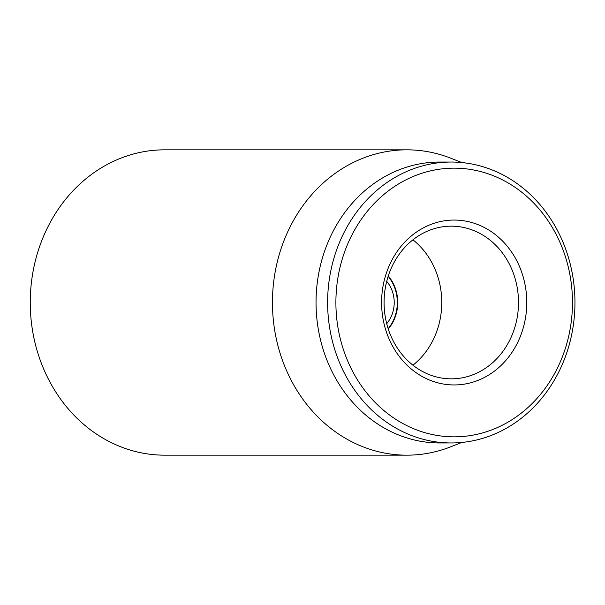 <?xml version="1.0" encoding="UTF-8"?>
<svg xmlns="http://www.w3.org/2000/svg" width="605" height="605" viewBox="0 0 605 605"><rect width="100%" height="100%" fill="white"/><g stroke="black" fill="none" stroke-linecap="round" stroke-linejoin="round"><path stroke-width="0.91" d="M406.87 149.828L164.673 149.828A152.672 134.423 90 0 0 30.25 302.5A152.672 134.423 90 0 0 164.673 455.172L406.87 455.172A152.672 134.423 -90 0 1 277.241 342.914A152.672 134.423 -90 0 1 338.24 171.23A152.672 134.423 -90 0 1 406.87 149.828A152.672 134.423 -90 0 1 450.891 158.253L461.834 162.556M388.274 275.963A38.168 33.608 -90 0 1 388.274 329.037M485.603 368.135A76.336 67.208 -90 0 1 451.292 378.836A76.336 67.208 -90 0 1 386.474 322.707A76.336 67.208 -90 0 1 416.974 236.865A76.336 67.208 -90 0 1 451.292 226.164A76.336 67.208 -90 0 1 516.103 282.293A76.336 67.208 -90 0 1 485.603 368.135M417.125 231.617A82.439 72.585 90 0 0 418.66 374.397A82.439 72.585 90 0 0 526.766 301.494A82.439 72.585 90 0 0 417.125 231.617M412.928 365.178A76.336 67.208 90 0 0 412.928 239.822M514.575 418.017A134.348 118.293 -90 0 1 335.904 304.141A134.348 118.293 -90 0 1 512.072 185.342A134.348 118.293 -90 0 1 514.575 418.017M514.424 423.273A140.458 123.67 90 0 0 570.545 265.323A140.458 123.67 90 0 0 451.292 162.042A140.458 123.67 90 0 0 388.153 181.727A140.458 123.67 90 0 0 332.032 339.677A140.458 123.67 90 0 0 451.292 442.958A140.458 123.67 90 0 0 514.424 423.273M451.292 162.042L439.706 162.042A140.458 123.67 90 0 0 376.575 181.727A140.458 123.67 90 0 0 320.453 339.677A140.458 123.67 90 0 0 439.706 442.958L451.292 442.958M461.827 442.444L450.891 446.747A152.672 134.423 -90 0 1 406.87 455.172M386.716 281.34A30.537 26.885 -90 0 1 387.714 322.412A30.537 26.885 -90 0 1 386.716 323.66M388.16 276.311A38.168 33.608 -90 0 1 389.189 327.388A38.168 33.608 -90 0 1 388.16 328.689"/></g></svg>
